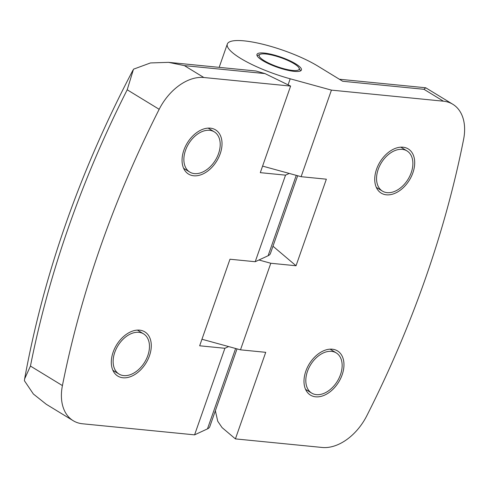 <?xml version="1.0" encoding="UTF-8"?>
<svg xmlns="http://www.w3.org/2000/svg" width="488" height="488" viewBox="0 0 488 488"><rect width="100%" height="100%" fill="white"/><g stroke="black" fill="none" stroke-linecap="round" stroke-linejoin="round"><path stroke-width="0.73" d="M288.079 84.851L290.201 78.794A54.955 12.542 -160.7 0 1 240.651 58.407A54.955 12.542 -160.7 0 1 227.323 44.048A54.955 12.542 -160.7 0 1 262.398 44.14A54.955 12.542 -160.7 0 1 317.725 66.02L342.698 81.27L423.956 89.298L425.719 87.773L452.821 104.273A47.104 31.403 121.4 0 0 443.433 101.193L423.956 89.298M296.253 175.357L268.101 255.743A54.955 12.542 19.3 0 0 270.425 253.516L297.662 175.741M300.529 70.9A23.552 5.374 19.3 0 0 300.455 70.754L299.01 67.954A21.197 4.837 -160.7 0 1 287.859 69.68A21.197 4.837 -160.7 0 1 264.325 60.744A21.197 4.837 -160.7 0 1 260.116 54.333A21.197 4.837 -160.7 0 1 294.05 63.684A21.197 4.837 -160.7 0 1 299.01 67.954M295.704 63.849A23.552 5.374 -160.7 0 1 301.419 69.998A23.552 5.374 -160.7 0 1 286.383 69.961A23.552 5.374 -160.7 0 1 262.672 60.579A23.552 5.374 -160.7 0 1 256.956 54.43A23.552 5.374 -160.7 0 1 271.993 54.467A23.552 5.374 -160.7 0 1 295.704 63.849M412.885 172.813A25.907 17.269 -58.6 0 1 381.22 193.126A25.907 17.269 -58.6 0 1 376.553 169.22A25.907 17.269 -58.6 0 1 408.218 148.901A25.907 17.269 -58.6 0 1 412.885 172.813M342.149 374.802A25.907 17.269 -58.6 0 1 310.484 395.121A25.907 17.269 -58.6 0 1 305.811 371.209A25.907 17.269 -58.6 0 1 337.483 350.896A25.907 17.269 -58.6 0 1 342.149 374.802M201.959 339.245L240.486 349.829L265.722 352.324L235.411 438.889L322.171 447.465A47.104 31.403 121.4 0 0 366.848 415.678A785.082 523.374 121.4 0 0 425.414 278.538A785.082 523.374 121.4 0 0 463.6 139.391A47.104 31.403 121.4 0 0 452.821 104.273M149.468 355.758A25.907 17.269 -58.6 0 1 117.803 376.077A25.907 17.269 -58.6 0 1 113.131 352.165A25.907 17.269 -58.6 0 1 144.802 331.852A25.907 17.269 -58.6 0 1 149.468 355.758M220.204 153.763A25.907 17.269 -58.6 0 1 188.539 174.082A25.907 17.269 -58.6 0 1 183.872 150.176A25.907 17.269 -58.6 0 1 215.537 129.857A25.907 17.269 -58.6 0 1 220.204 153.763M260.116 54.333L257.237 55.62A23.552 5.374 19.3 0 0 257.091 55.693M378.2 169.385A23.552 15.701 -58.6 0 1 406.992 150.914A23.552 15.701 -58.6 0 1 411.231 172.648A23.552 15.701 -58.6 0 1 382.446 191.119A23.552 15.701 -58.6 0 1 378.2 169.385M307.464 371.374A23.552 15.701 -58.6 0 1 336.25 352.903A23.552 15.701 -58.6 0 1 340.496 374.638A23.552 15.701 -58.6 0 1 311.71 393.108A23.552 15.701 -58.6 0 1 307.464 371.374M114.784 352.33A23.552 15.701 -58.6 0 1 143.57 333.859A23.552 15.701 -58.6 0 1 147.815 355.593A23.552 15.701 -58.6 0 1 119.029 374.064A23.552 15.701 -58.6 0 1 114.784 352.33M185.519 150.334A23.552 15.701 -58.6 0 1 214.311 131.864A23.552 15.701 -58.6 0 1 218.551 153.604A23.552 15.701 -58.6 0 1 189.765 172.069A23.552 15.701 -58.6 0 1 185.519 150.334M235.625 348.493L207.473 428.879A54.955 12.542 19.3 0 0 209.791 426.652L237.028 348.877M268.101 255.743L258.927 259.994L270.797 263.258L296.039 265.753L272.975 246.22M262.587 166.103L289.244 173.429L285.535 175.149L255.218 261.721L258.927 259.994M289.244 173.429L301.114 176.693L326.356 179.188L296.039 265.753M290.201 78.794L331.431 90.121L443.433 101.193M301.114 176.693L331.431 90.121M285.535 175.149L260.293 172.654L290.61 86.083L203.844 77.513A47.104 31.403 121.4 0 0 159.173 109.3A785.082 523.374 121.4 0 0 62.421 385.587A47.104 31.403 121.4 0 0 73.194 420.705A47.104 31.403 121.4 0 0 82.582 423.785L194.584 434.857L207.473 428.879M255.218 261.721L229.976 259.226L199.665 345.791L224.901 348.286L194.584 434.857M240.486 349.829L270.797 263.258M228.61 346.565L224.901 348.286M290.61 86.083L264.972 73.584L255.913 70.992L168.574 62.354L150.487 62.94L133.499 69.186L127.203 89.786A785.082 523.374 121.4 0 0 30.451 366.067L24.638 378.847L24.4 380.713L33.385 394.023L46.268 404.271L73.194 420.705M235.411 438.889L222.083 427.61L217.733 421.242L215.361 410.743M203.844 77.513L184.366 65.618L168.574 62.354M62.421 385.587L30.451 366.067M159.173 109.3L127.203 89.786M184.366 65.618L264.972 73.584M227.323 44.048L219.161 67.356M400.849 147.162L406.992 150.914M330.114 349.158L336.25 352.903M137.433 330.114L143.57 333.859M208.169 128.118L214.311 131.864M339.373 79.239L425.719 87.773M24.638 378.847C43.719 274.177 79.819 171.3 132.931 70.217M376.303 187.368L382.446 191.119M305.567 389.363L311.71 393.108M112.887 370.319L119.029 374.064M183.622 168.323L189.765 172.069"/></g></svg>
